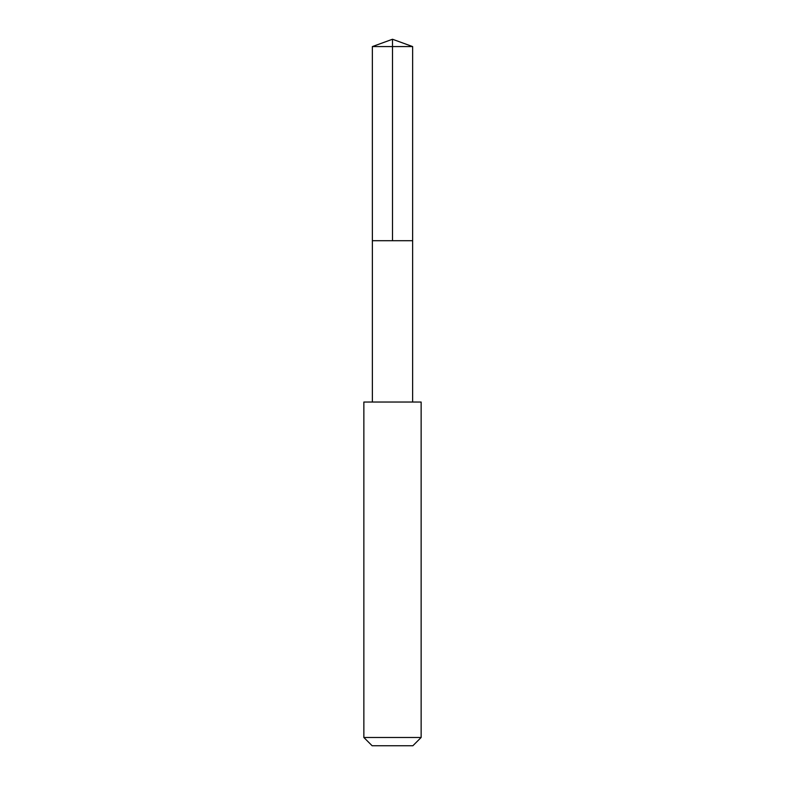<?xml version="1.0" encoding="UTF-8"?>
<svg xmlns="http://www.w3.org/2000/svg" width="785" height="785" viewBox="0 0 785 785"><rect width="100%" height="100%" fill="white"/><g stroke="black" fill="none" stroke-linecap="round" stroke-linejoin="round"><path stroke-width="1.18" d="M372.365 240.701L412.635 240.701L412.645 46.58L372.355 46.58L372.365 240.701L412.635 240.701L412.635 402.028L372.365 402.028L372.365 240.701M413.43 402.048L363.857 402.048L363.857 737.478L421.143 737.478L421.143 402.048L413.43 402.048M421.143 737.478L412.871 745.75L372.129 745.75L363.857 737.478M372.355 46.58L392.5 39.25L392.5 240.701M392.5 39.25L412.645 46.58M372.365 402.028L363.857 402.048M412.635 402.028L421.143 402.048"/></g></svg>
